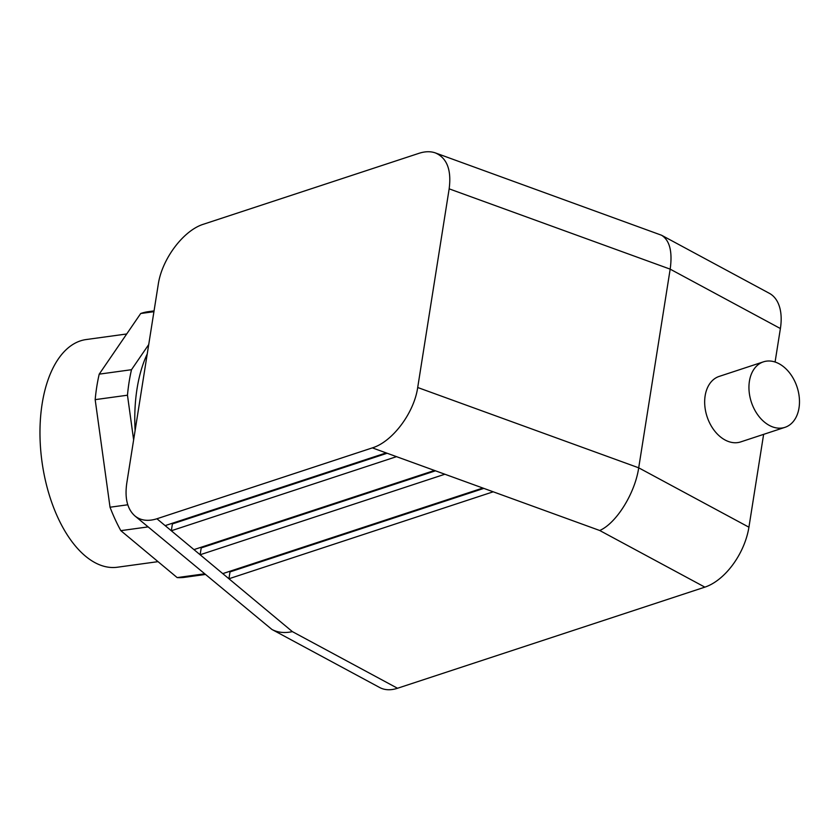 <?xml version="1.0" encoding="UTF-8"?>
<svg xmlns="http://www.w3.org/2000/svg" width="840" height="840" viewBox="0 0 840 840"><rect width="100%" height="100%" fill="white"/><g stroke="black" fill="none" stroke-linecap="round" stroke-linejoin="round"><path stroke-width="1.26" d="M784.99 427.329L740.712 441.903A34.471 24.066 -108.2 0 1 714.389 430.637A34.471 24.066 -108.2 0 1 705.138 395.798A34.471 24.066 -108.2 0 1 719.166 376.415L763.445 361.841A34.471 24.066 71.8 0 0 749.417 381.224A34.471 24.066 71.8 0 0 758.667 416.073A34.471 24.066 71.8 0 0 784.99 427.329A34.471 24.066 71.8 0 0 797.076 387.062A34.471 24.066 71.8 0 0 763.445 361.841M126.767 483.231L158.225 284.571C161.868 259.077 183.477 230.297 203.574 224.196L419.003 153.31C425.103 151.337 430.584 151.21 435.456 152.943C447.017 158.035 451.584 170.006 449.159 188.843L417.701 387.503C414.057 412.997 392.448 441.777 372.351 447.878L156.922 518.763C148.071 521.556 140.721 520.601 134.873 515.907C127.344 509.135 124.635 498.246 126.767 483.231M435.456 152.943L661.584 235.253C669.722 240.377 672.588 251.674 670.173 269.147L638.704 467.817C634.998 493.28 616.424 523.163 599.728 530.502L704.865 587.139L397.519 688.264L292.383 631.627C284.644 633.297 277.82 632.573 271.908 629.454L134.873 515.907M397.519 688.264A53.623 30.912 118.3 0 1 379.68 687.519L271.908 629.454M292.383 631.627L222.758 573.615L482.853 488.03L493.217 491.799L228.931 578.76L230.013 571.904L229.425 571.421M222.758 573.615L193.956 549.612L434.511 470.463L444.875 474.233L200.12 554.757L201.212 547.911L200.624 547.418M193.956 549.612L165.144 525.62L386.159 452.897L396.522 456.656L171.318 530.754L172.41 523.908L171.822 523.425M704.865 587.139A53.623 30.912 -61.7 0 0 748.923 527.194L763.623 434.364M775.078 362.03L780.392 328.534A53.623 30.912 118.3 0 0 769.356 293.318L661.584 235.253M204.424 573.856L177.166 577.595A134.054 70.413 82.2 0 0 184.601 577.322L205.191 574.497M99.215 374.147A134.054 70.413 82.2 0 0 95.172 399.641L127.47 395.209A134.054 70.413 -97.8 0 1 131.502 369.705L99.215 374.147L140.71 313.509A134.054 70.413 82.2 0 1 148.113 311.703L154.056 310.894M127.775 504.788L110.03 507.224A134.054 70.413 82.2 0 0 120.823 530.649L148.071 526.901M153.93 311.693L140.71 313.509M177.166 577.595L120.823 530.649M110.03 507.224L95.172 399.641M131.502 369.705L148.733 344.536M133.633 439.866L127.47 395.209M135.114 430.469A118.734 62.36 -97.8 0 1 147.242 353.934M126.704 333.974L86.142 339.549A114.902 60.354 82.2 0 0 42.157 403.715A114.902 60.354 82.2 0 0 117.411 567.221L158.025 561.645M435.488 470.82L201.212 547.911M387.145 453.254L172.41 523.908M483.84 488.387L230.013 571.904M165.144 525.62L156.922 518.763M748.923 527.194L638.704 467.817L417.701 387.503M386.159 452.897L372.351 447.878M434.511 470.463L396.522 456.656M482.853 488.03L444.875 474.233M599.728 530.502L493.217 491.799M449.159 188.843L670.173 269.147L780.392 328.534"/></g></svg>
